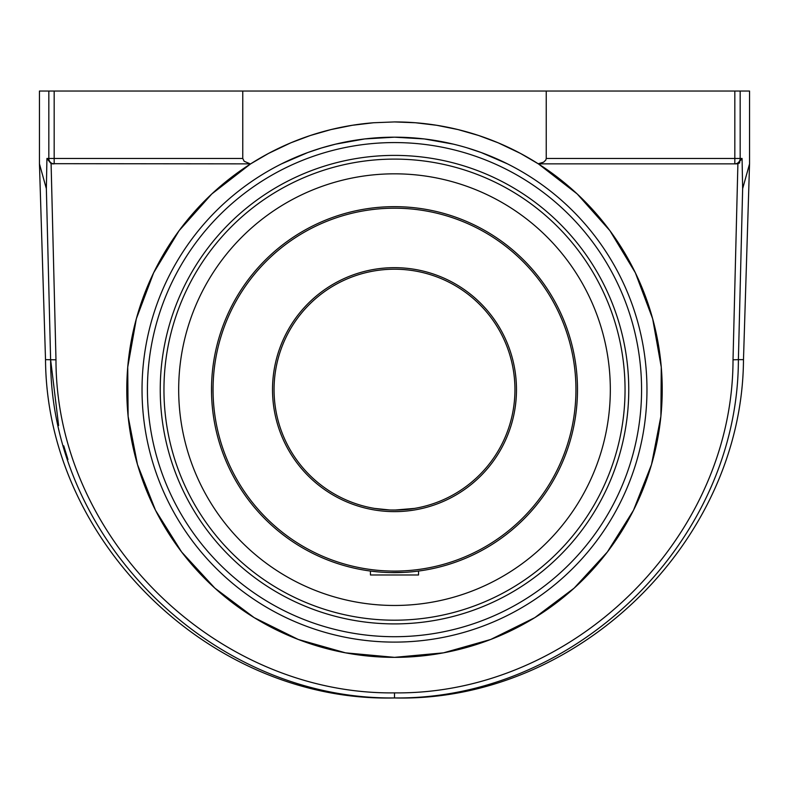 <?xml version="1.0" encoding="UTF-8"?>
<svg xmlns="http://www.w3.org/2000/svg" width="789" height="789" viewBox="0 0 789 789"><rect width="100%" height="100%" fill="white"/><g stroke="black" fill="none" stroke-linecap="round" stroke-linejoin="round"><path stroke-width="1.18" d="M373.591 122.749A267.718 267.718 0 0 0 126.99 400.102A267.718 267.718 0 0 0 394.5 657.355L345.552 652.848L298.252 639.455L254.196 617.649L214.874 588.15L181.608 551.965L155.512 510.296L137.483 464.573L128.114 416.316L127.729 367.161L136.339 318.756L153.658 272.757L179.083 230.684L211.777 193.976L250.636 163.865L268.576 153.401L290.845 142.809L310.373 135.491L330.986 129.574L352.229 125.293L373.591 122.749L394.5 121.93L415.408 122.749L436.771 125.293L458.014 129.574L478.627 135.491L498.155 142.809L520.424 153.401L538.364 163.865L577.223 193.976L609.917 230.684L635.342 272.757L652.661 318.756L661.271 367.161L660.886 416.316L651.517 464.573L633.488 510.296L607.392 551.965L574.126 588.15L534.804 617.649L490.748 639.455L443.448 652.848L394.5 657.355A267.718 267.718 0 0 0 662.218 389.648A267.718 267.718 0 0 0 394.5 121.93M394.5 642.108A252.46 252.46 0 0 0 613.142 263.418A252.46 252.46 0 0 0 175.858 263.418A252.46 252.46 0 0 0 394.5 642.108M538.364 163.865L736.462 163.865L737.902 163.678L742.074 158.471L742.646 188.679L742.074 158.471L740.171 158.471L740.171 91.041L749.55 91.041L749.55 163.865L742.646 188.679L738.386 359.636L733.02 359.814C732.873 538.384 572.863 694.902 394.5 692.88L394.5 697.93C575.664 700.03 738.238 541.037 738.386 359.636L743.485 359.636L749.55 163.865M734.825 163.865L734.825 158.471L740.171 158.471A5.395 5.345 90 0 1 734.825 163.865L736.462 163.865M394.5 692.88C216.462 694.951 55.95 538.325 55.98 359.814L51.098 163.678L250.636 163.865M52.538 163.865L54.175 163.865A5.395 5.345 -90 0 1 48.829 158.471L46.926 158.471L46.354 188.679L50.614 359.636C50.585 540.978 213.671 700.07 394.5 697.93M51.098 163.678L46.926 158.471L46.354 188.679L39.45 163.865L45.515 359.636C46.689 542.29 211.856 702.447 394.5 697.959C577.144 702.447 742.311 542.28 743.485 359.636M67.962 459.553L63.751 445.834M58.623 425.518L50.614 359.636L50.042 337.199M39.45 163.865L39.45 91.041L48.829 91.041L48.829 158.471L54.175 158.471L54.175 163.865M738.386 163.52L739.776 162.771M741.907 159.782L742.054 158.895M249.659 163.619L244.156 161.262L242.765 158.471L242.765 91.041L734.825 91.041L734.825 158.471L546.235 158.471L545.83 160.019L543.631 162.159L538.206 163.767M242.765 158.471L54.175 158.471L54.175 91.041L48.829 91.041M54.175 91.041L242.765 91.041M507.514 163.885L481.29 152.573L467.473 147.957M453.448 144.16L424.374 138.953M424.216 138.933L394.5 137.178L364.784 138.933M364.626 138.953L335.591 144.15L321.478 147.977L307.71 152.573L281.486 163.885M546.235 91.041L546.235 158.471L545.83 160.019L543.631 162.159L539.242 163.639M740.171 91.041L734.825 91.041M394.5 155.394A234.254 234.254 0 0 1 597.372 506.775A234.254 234.254 0 0 1 191.628 506.775A234.254 234.254 0 0 1 394.5 155.394M394.5 605.469A215.821 215.821 0 0 0 610.321 389.648A215.821 215.821 0 0 0 394.5 173.827A215.821 215.821 0 0 0 178.679 389.648A215.821 215.821 0 0 0 394.5 605.469M377.467 571.838L370.416 571.039L370.455 574.974L418.545 574.974L418.545 571.049L414.462 571.542M394.5 269.207A120.441 120.441 0 0 1 514.941 389.648A120.441 120.441 0 0 1 394.5 510.079A120.441 120.441 0 0 1 274.059 389.648A120.441 120.441 0 0 1 394.5 269.207M394.5 510.079L414.481 508.412C408.308 509.625 400.112 510.148 389.874 509.99L374.519 508.412L385.269 509.724M418.14 507.741L417.411 507.879M394.5 572.636A182.989 182.989 0 0 0 577.489 389.648A182.989 182.989 0 0 0 394.5 206.659A182.989 182.989 0 0 0 211.511 389.648A182.989 182.989 0 0 0 394.5 572.636M211.57 385.012L211.57 394.283M212.31 406.66L212.606 409.609M389.865 572.577L403.761 572.4M394.5 571.088A181.45 181.45 0 0 1 237.361 298.923A181.45 181.45 0 0 1 551.639 298.923A181.45 181.45 0 0 1 394.5 571.088M394.5 511.627A121.979 121.979 0 0 0 500.137 328.658A121.979 121.979 0 0 0 288.863 328.658A121.979 121.979 0 0 0 394.5 511.627M737.902 163.678L733.02 359.814M45.515 359.636L55.98 359.814M394.5 142.572A247.065 247.065 0 0 1 608.467 513.175A247.065 247.065 0 0 1 180.533 513.175A247.065 247.065 0 0 1 394.5 142.572M625.046 389.648A230.546 230.546 0 0 1 394.5 620.193A230.546 230.546 0 0 1 163.954 389.648A230.546 230.546 0 0 1 394.5 159.102A230.546 230.546 0 0 1 625.046 389.648"/></g></svg>
